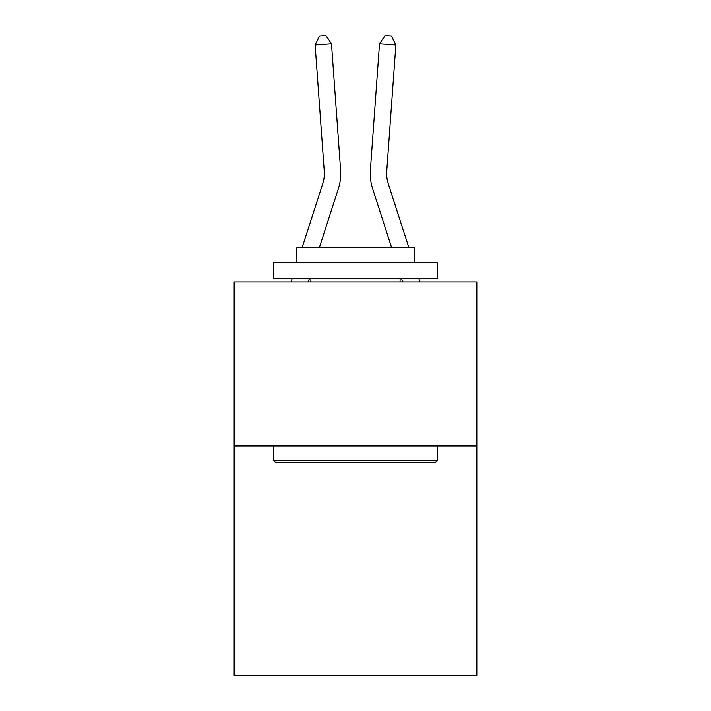 <?xml version="1.0" encoding="UTF-8"?>
<svg xmlns="http://www.w3.org/2000/svg" width="711" height="711" viewBox="0 0 711 711"><rect width="100%" height="100%" fill="white"/><g stroke="black" fill="none" stroke-linecap="round" stroke-linejoin="round"><path stroke-width="1.07" d="M476.832 445.895L476.832 675.45L234.168 675.45L234.168 281.929L476.832 281.929L476.832 445.895L234.168 445.895M340.613 170.036L331.477 43.7L340.613 170.036A49.192 49.192 0 0 1 338.374 188.673L319.515 247.17M408.709 247.17L388.233 183.642A32.795 32.795 0 0 1 386.74 171.218L395.876 44.882L379.523 43.7L370.387 170.036A49.192 49.192 0 0 0 372.626 188.673L391.485 247.17M275.486 462.292L273.513 460.328L437.487 460.328L435.514 462.292L275.486 462.292M437.487 262.252L437.487 278.65L273.513 278.65L273.513 262.252L437.487 262.252M296.469 262.252L296.469 247.17L414.531 247.17L414.531 262.252M437.487 445.895L437.487 460.328M273.513 445.895L273.513 460.328M400.097 278.65L400.097 281.929M310.903 278.65L310.903 281.929M395.876 44.882L391.583 36.021L385.042 35.55L379.523 43.7L370.387 170.036M388.233 183.642A32.795 32.795 0 0 1 386.74 171.218A32.795 32.795 0 0 0 388.233 183.642A32.795 32.795 0 0 1 386.74 171.218A32.795 32.795 0 0 0 388.233 183.642A32.795 32.795 0 0 1 386.74 171.218A32.795 32.795 0 0 0 388.233 183.642A32.795 32.795 0 0 1 386.74 171.218A32.795 32.795 0 0 0 388.233 183.642A32.795 32.795 0 0 1 386.74 171.218A32.795 32.795 0 0 0 388.233 183.642A32.795 32.795 0 0 1 386.74 171.218A32.795 32.795 0 0 0 388.233 183.642A32.795 32.795 0 0 1 386.74 171.218A32.795 32.795 0 0 0 388.233 183.642A32.795 32.795 0 0 1 386.74 171.218A32.795 32.795 0 0 0 388.233 183.642M302.291 247.17L322.767 183.642A32.795 32.795 0 0 0 324.26 171.218L315.124 44.882L319.417 36.021L325.958 35.55L331.477 43.7L315.124 44.882M322.767 183.642A32.795 32.795 0 0 0 324.26 171.218A32.795 32.795 0 0 1 322.767 183.642M309.365 278.65L308.307 281.929M291.083 281.929L292.141 278.65M419.917 281.929L418.859 278.65M401.635 278.65L402.693 281.929"/></g></svg>

